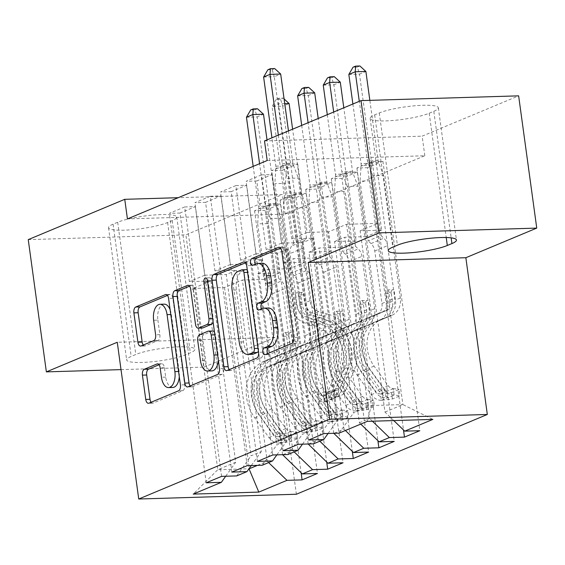 <?xml version="1.0" encoding="UTF-8"?>
<svg xmlns="http://www.w3.org/2000/svg" width="565" height="565" viewBox="0 0 565 565"><rect width="100%" height="100%" fill="white"/><g stroke="black" fill="none" stroke-linecap="round" stroke-linejoin="round"><path stroke-width="0.42" stroke-dasharray="2.83 2.12" d="M267.612 353.591A3.447 1.815 -91.7 0 0 268.954 354.608A3.447 1.815 -91.7 0 0 269.314 354.53L296.011 343.379A4.923 2.592 -91.7 0 0 297.861 337.524L286.003 250.973A4.923 2.592 -91.7 0 0 283.348 247.103A4.923 2.592 -91.7 0 0 282.832 247.216L280.643 248.134M255.366 264.159A3.447 1.815 -91.7 0 0 256.708 265.176A3.447 1.815 -91.7 0 0 257.061 265.098L260.522 263.657L256.256 263.784M261.489 308.871A3.447 1.815 -91.7 0 0 262.831 309.895A3.447 1.815 -91.7 0 0 263.191 309.818L266.645 308.37L262.386 308.504M247.18 465.68L210.279 196.267L220.929 195.942L205.568 202.362L214.968 270.939L236.481 270.282L226.24 274.562L251.072 455.8L261.305 451.527L236.481 270.282M210.279 196.267L194.918 202.68L205.568 202.362M308.172 443.991L283.369 262.916L304.881 262.259L295.488 193.682L306.138 193.364L290.784 199.777L326.711 462.064M295.488 193.682L280.134 200.102L290.784 199.777M298.369 444.288L261.468 174.882L272.118 174.557L256.764 180.97L266.157 249.553L287.67 248.897L277.436 253.177L302.261 434.414L312.502 430.142L287.67 248.897M261.468 174.882L246.114 181.294L256.764 180.97M360.753 424.089L359.382 422.768L334.558 241.53L356.077 240.874L346.677 172.297L357.334 171.979L341.973 178.392L377.9 440.679M346.677 172.297L331.323 178.717L341.973 178.392M267.181 160.524L424.824 155.749L285.071 214.135L127.429 218.909M393.77 420.572L384.977 412.076L360.152 230.838L381.672 230.181L372.279 161.604L382.929 161.286L367.568 167.699L403.495 429.986M372.279 161.604L356.918 168.024L367.568 167.699M323.971 433.595L287.062 164.189L297.713 163.864L282.359 170.277L291.752 238.854L313.264 238.204L303.031 242.484L327.855 423.722L338.096 419.442L313.264 238.204M287.062 164.189L271.709 170.602L282.359 170.277M333.767 433.298L308.963 252.223L330.476 251.566L321.082 182.989L331.733 182.672L316.379 189.084L352.306 451.371M321.082 182.989L305.729 189.409L316.379 189.084M272.775 454.98L235.873 185.574L246.524 185.249L231.17 191.669L240.563 260.246L262.075 259.589L251.842 263.869L276.666 445.107L286.9 440.834L262.075 259.589M235.873 185.574L220.512 191.987L231.17 191.669M282.578 454.684L257.774 273.608L279.287 272.959L269.893 204.375L280.544 204.057L265.19 210.47L301.117 472.757M269.893 204.375L254.54 210.794L265.19 210.47M221.586 476.373L184.684 206.96L195.335 206.635L179.974 213.054L189.367 281.631L210.886 280.974L192.969 288.461L217.793 469.706L249.003 468.759M184.684 206.96L169.323 213.372L179.974 213.054M236.714 475.914L251.072 455.8M251.291 465.553L261.305 451.527M257.421 465.369L267.238 461.266L242.413 280.021L263.933 279.371L254.54 210.794M192.969 288.461L224.496 287.507L242.413 280.021M224.496 287.507L249.271 468.378M268.608 462.587L267.238 461.266M262.308 465.221L276.666 445.107M276.885 454.86L286.9 440.834M257.774 273.608L268.008 269.328L289.527 268.679L280.134 200.102M283.016 454.677L292.839 450.566L268.008 269.328M294.203 451.894L292.839 450.566M287.903 454.528L302.261 434.414M302.48 444.168L312.502 430.142M283.369 262.916L293.602 258.636L315.122 257.986L305.729 189.409M308.61 443.977L318.434 439.874L293.602 258.636M319.797 441.201L318.434 439.874M313.497 443.836L327.855 423.722M328.081 433.475L338.096 419.442M308.963 252.223L319.204 247.943L340.716 247.293L331.323 178.717M334.205 433.284L344.029 429.181L319.204 247.943M345.399 430.509L344.029 429.181M360.152 230.838L378.07 223.352L346.543 224.305L328.625 231.791L353.45 413.029L371.367 405.543L367.25 421.377M346.543 224.305L371.367 405.543L402.894 404.589L378.07 223.352M339.092 433.136L353.45 413.029M334.558 241.53L344.798 237.251L366.311 236.601L356.918 168.024M359.382 422.768L369.623 418.488L344.798 237.251M372.448 421.222L369.623 418.488M113.078 224.164A32.099 5.389 172.2 0 0 108.544 227.695A32.099 5.389 172.2 0 0 132.196 229.687A32.099 5.389 172.2 0 0 167.614 222.511L172.219 220.59A32.099 5.389 172.2 0 0 176.753 217.059A32.099 5.389 172.2 0 0 153.101 215.074A32.099 5.389 172.2 0 0 117.682 222.243L113.078 224.164L131.193 356.423A32.099 5.389 172.2 0 0 126.659 359.954A32.099 5.389 172.2 0 0 150.318 361.939A32.099 5.389 172.2 0 0 185.73 354.771L190.334 352.843A32.099 5.389 172.2 0 0 194.869 349.311A32.099 5.389 172.2 0 0 171.216 347.327A32.099 5.389 172.2 0 0 135.805 354.495L131.193 356.423M28.25 239.631L185.892 234.856L282.387 194.544L178.208 197.694M121.016 369.623L204.007 367.109L185.892 234.856M285.071 214.135L282.387 194.544M424.824 155.749L422.14 136.158L518.635 95.845M204.007 367.109L274.908 337.489L296.378 494.241M433.807 111.305A32.099 5.389 172.2 0 0 438.341 107.774A32.099 5.389 172.2 0 0 414.682 105.789A32.099 5.389 172.2 0 0 379.27 112.958L374.666 114.879A32.099 5.389 172.2 0 0 370.132 118.41A32.099 5.389 172.2 0 0 393.784 120.401A32.099 5.389 172.2 0 0 429.195 113.233L433.807 111.305L451.138 237.851M264.498 140.932L422.14 136.158M210.886 280.974L235.711 462.219L217.793 469.706L193.202 494.093M384.977 412.076L402.894 404.589L432.861 419.392M279.287 272.959L263.933 279.371M304.881 262.259L289.527 268.679M330.476 251.566L315.122 257.986M356.077 240.874L340.716 247.293M381.672 230.181L366.311 236.601M297.713 163.864L307.106 232.441L328.625 231.791M307.106 232.441L291.752 238.854M272.118 174.557L281.511 243.134L303.031 242.484M281.511 243.134L266.157 249.553M246.524 185.249L255.917 253.826L277.436 253.177M255.917 253.826L240.563 260.246M220.929 195.942L230.322 264.519L251.842 263.869M230.322 264.519L214.968 270.939M195.335 206.635L204.728 275.212L226.24 274.562M204.728 275.212L189.367 281.631M225.696 476.246L235.711 462.219M274.908 337.489L117.266 342.263M382.929 161.286L419.83 430.692M308.61 440.015L271.709 170.602M357.334 171.979L394.236 441.385M283.016 450.708L246.114 181.294M331.733 182.672L368.641 452.078M257.421 461.4L220.512 191.987M306.138 193.364L343.047 462.77M231.827 472.093L194.918 202.68M280.544 204.057L317.452 473.463M206.232 482.785L169.323 213.372M268.276 308.01A15.756 8.298 -91.7 0 0 266.645 308.37M262.146 263.297A15.756 8.298 -91.7 0 0 260.522 263.657M229.249 369.616A4.923 2.592 -91.7 0 0 230.803 370.52A4.923 2.592 -91.7 0 0 231.311 370.407L260.959 358.019A4.923 2.592 -91.7 0 0 262.817 352.165L250.959 265.614A4.923 2.592 -91.7 0 0 248.296 261.743A4.923 2.592 -91.7 0 0 247.788 261.856L245.591 262.774M258.375 350.971A3.447 1.815 -91.7 0 0 258.572 348.344L258.014 348.358M247.308 270.19A3.447 1.815 -91.7 0 1 248.169 272.372L258.572 348.344M246.305 269.667A3.447 1.815 -91.7 0 0 245.945 269.745L241.686 269.872M252.004 354.326A15.756 8.298 -91.7 0 1 243.487 341.938L236.375 290.014A15.756 8.298 -91.7 0 1 242.3 271.264L245.945 269.745M213.054 321.683A4.923 2.592 -91.7 0 0 213.182 318.505L208.174 281.963A3.447 1.815 -91.7 0 1 209.834 277.789A3.447 1.815 -91.7 0 1 211.691 280.494L223.747 368.486A4.923 2.592 -91.7 0 1 221.89 374.341L192.248 386.728L187.99 386.856M190.179 385.937A4.923 2.592 -91.7 0 0 191.74 386.841A4.923 2.592 -91.7 0 0 192.248 386.728M189.572 286.18L191.761 285.261L188.526 285.36M202.404 327.997A4.923 2.592 -91.7 0 1 199.742 324.119L194.932 289.026A4.923 2.592 -91.7 0 0 192.27 285.156A4.923 2.592 -91.7 0 0 191.761 285.261M212.758 330.984A4.923 2.592 -91.7 0 0 212.249 331.097L203.831 334.614A4.923 2.592 -91.7 0 0 201.98 340.469L204.728 360.541A13.172 6.942 -91.7 0 0 211.847 370.901M218.33 360.152A13.172 6.942 -91.7 0 0 218.175 354.926L217.617 354.947M214.488 332.121A4.923 2.592 -91.7 0 1 215.42 334.854L218.175 354.926M172.812 387.463A13.172 6.942 -91.7 0 1 165.693 377.102L164.394 367.61A4.923 2.592 -91.7 0 0 161.731 363.74A4.923 2.592 -91.7 0 0 161.223 363.853L159.033 364.764M179.296 376.714A13.172 6.942 -91.7 0 0 179.14 371.488L178.582 371.509M170.114 309.733A13.172 6.942 -91.7 0 1 171.329 314.514L179.14 371.488M164.21 304.161A13.172 6.942 -91.7 0 0 157.889 320.129L153.631 320.256M143.277 345.046A4.923 2.592 -91.7 0 0 144.831 345.942A4.923 2.592 -91.7 0 0 145.339 345.829L158.03 340.533A4.923 2.592 -91.7 0 0 159.881 334.671L157.889 320.129M151.109 402.259A4.923 2.592 -91.7 0 0 152.67 403.163A4.923 2.592 -91.7 0 0 153.179 403.05L182.827 390.662A4.923 2.592 -91.7 0 0 184.677 384.807L172.826 298.256A4.923 2.592 -91.7 0 0 170.164 294.386A4.923 2.592 -91.7 0 0 169.655 294.499L167.459 295.417M392.407 398.996L391.531 392.633L380.45 393.953L381.326 400.324L392.407 398.996L400.084 395.79L394.123 394.977L393.247 388.607A6.773 5.643 -112.7 0 1 388.24 385.768L374.079 366.099A31.845 26.534 -112.7 0 1 382.088 318.964A31.845 26.534 -112.7 0 1 382.992 318.603L378.133 320.638L386.425 317.601A18.306 15.248 67.3 0 0 386.947 317.396A18.306 15.248 67.3 0 0 395.436 300.029L394.349 292.091A3.009 1.589 -91.7 0 0 392.724 289.725A3.009 1.589 -91.7 0 0 392.414 289.788A3.009 1.589 -91.7 0 0 391.277 293.369L392.364 301.315A18.306 15.248 -112.7 0 1 383.875 318.674A18.306 15.248 -112.7 0 1 383.352 318.879L370.195 323.957L378.486 320.913A18.306 15.248 67.3 0 0 379.009 320.708A18.306 15.248 67.3 0 0 387.505 303.349L370.718 180.779L360.06 181.104L368.246 240.867L381.05 235.52L383.826 238.204A10.897 9.082 -112.7 0 1 387.569 245.648L394.766 298.165A11.787 9.817 67.3 0 1 389.292 309.345A11.787 9.817 67.3 0 1 388.96 309.479L380.669 312.516A38.371 31.965 -112.7 0 0 379.574 312.946L374.708 314.98A38.371 31.965 -112.7 0 1 375.803 314.55L380.669 312.516M381.326 400.324A13.292 11.074 -112.7 0 1 371.29 394.744L357.129 375.075A38.371 31.965 -112.7 0 1 366.777 318.293A38.371 31.965 -112.7 0 1 367.872 317.862L381.022 312.791A11.787 9.817 67.3 0 0 381.361 312.657A11.787 9.817 67.3 0 0 386.827 301.484L385.74 293.539A3.009 1.589 88.3 0 1 386.877 289.958A3.009 1.589 88.3 0 1 387.187 289.887A3.009 1.589 88.3 0 1 388.812 292.253L389.899 300.199A11.787 9.817 -112.7 0 1 384.433 311.379A11.787 9.817 -112.7 0 1 384.094 311.506L375.803 314.55M394.123 394.977A13.292 11.074 -112.7 0 1 384.087 389.398L369.927 369.729A38.371 31.965 -112.7 0 1 379.574 312.946M382.992 318.603L391.284 315.567A18.306 15.248 67.3 0 0 391.806 315.362A18.306 15.248 67.3 0 0 400.303 298.002L383.515 175.433L378.536 162.36A5.014 2.641 88.3 0 1 378.098 160.608L369.842 100.351M381.05 235.52L372.858 175.757L383.515 175.433M380.45 393.953A6.773 5.643 -112.7 0 1 375.443 391.114L361.282 371.445A31.845 26.534 -112.7 0 1 369.291 324.31A31.845 26.534 -112.7 0 1 370.195 323.957M367.872 317.862L376.163 314.825A11.787 9.817 67.3 0 0 376.495 314.691A11.787 9.817 67.3 0 0 381.968 303.511L374.772 250.994A10.897 9.082 67.3 0 0 371.028 243.55L368.246 240.867M391.531 392.633L399.208 389.426L400.084 395.79M393.247 388.607L399.208 389.426M372.731 315.835A38.371 31.965 67.3 0 0 371.636 316.259A38.371 31.965 67.3 0 0 361.995 373.048L376.156 392.717A13.292 11.074 67.3 0 0 382.908 397.788L387.223 397.569L387.406 397.117L385.98 396.503A13.292 11.074 -112.7 0 1 379.228 391.432L365.068 371.763A38.371 31.965 -112.7 0 1 374.708 314.98M378.133 320.638A31.845 26.534 67.3 0 0 377.222 320.998A31.845 26.534 67.3 0 0 369.22 368.126L383.381 387.795A6.773 5.643 67.3 0 0 385.012 389.455L386.608 390.818L381.94 390.74A6.773 5.643 -112.7 0 1 380.309 389.08L366.148 369.411A31.845 26.534 -112.7 0 1 374.15 322.276A31.845 26.534 -112.7 0 1 375.061 321.923M348.838 74.453L359.488 74.128L371.699 163.278A5.014 2.641 88.3 0 1 371.763 165.185L370.718 180.779M359.898 65.985L357.341 67.058L359.488 74.128L365.887 71.458M372.858 175.757L367.886 162.678A5.014 2.641 88.3 0 1 367.448 160.933L359.284 101.333M352.885 104.002L361.049 163.603A5.014 2.641 88.3 0 1 361.113 165.51L360.06 181.104M357.341 67.058L353.076 67.186M325.949 398.035L325.073 391.665L336.154 390.337L337.03 396.708L325.949 398.035L318.272 401.242L324.232 402.054L323.357 395.684A6.773 5.643 67.3 0 0 324.847 395.331A6.773 5.643 67.3 0 0 327.545 392.562L336.224 372.201A31.845 26.534 67.3 0 0 314.423 325.645L319.289 323.611L310.241 321.097A18.306 15.248 -112.7 0 1 296.505 304.217L295.417 296.279A3.009 1.589 88.3 0 1 296.547 292.698A3.009 1.589 88.3 0 1 296.858 292.628A3.009 1.589 88.3 0 1 298.49 294.994L299.577 302.932A18.306 15.248 67.3 0 0 313.307 319.811L322.361 322.325L327.227 320.298L318.173 317.777A18.306 15.248 -112.7 0 1 304.436 300.905L287.649 178.342L298.299 178.017L306.484 237.773L293.687 243.12L291.667 245.959A10.897 9.082 67.3 0 0 289.986 253.565L297.176 306.082A11.787 9.817 -112.7 0 0 306.025 316.951L315.072 319.465A38.371 31.965 67.3 0 1 341.338 375.555L332.658 395.917A13.292 11.074 67.3 0 1 327.361 401.348L332.227 399.314A13.292 11.074 67.3 0 0 332.227 399.314A13.292 11.074 67.3 0 0 337.517 393.883L346.197 373.522A38.371 31.965 67.3 0 0 319.938 317.431L315.072 319.465M337.03 396.708A13.292 11.074 67.3 0 0 340.158 396.001A13.292 11.074 67.3 0 0 345.455 390.57L354.135 370.209A38.371 31.965 67.3 0 0 327.87 314.119L323.011 316.146L313.956 313.632A11.787 9.817 -112.7 0 1 305.114 302.769L304.027 294.824A3.009 1.589 -91.7 0 0 302.402 292.458A3.009 1.589 -91.7 0 0 302.084 292.529A3.009 1.589 -91.7 0 0 300.954 296.109L302.042 304.048A11.787 9.817 67.3 0 0 310.884 314.917L319.938 317.431M324.232 402.054A13.292 11.074 67.3 0 0 327.361 401.348M314.423 325.645L305.375 323.131A18.306 15.248 -112.7 0 1 291.639 306.251L274.851 183.689L275.904 168.088A5.014 2.641 -91.7 0 0 275.833 166.181L271.949 137.818M293.687 243.12L285.502 183.364L274.851 183.689M336.154 390.337A6.773 5.643 67.3 0 0 337.644 389.984A6.773 5.643 67.3 0 0 340.342 387.216L349.022 366.855A31.845 26.534 67.3 0 0 327.227 320.298M327.87 314.119L318.822 311.605A11.787 9.817 -112.7 0 1 309.98 300.735L302.784 248.219A10.897 9.082 -112.7 0 1 304.464 240.612L306.484 237.773M325.073 391.665L317.396 394.879L318.272 401.242M323.357 395.684L317.396 394.879M319.289 323.611A31.845 26.534 -112.7 0 1 341.091 370.174L332.411 390.528A6.773 5.643 -112.7 0 1 331.238 392.272L329.953 393.169L332.418 392.166L334.311 390.987A6.773 5.643 67.3 0 0 335.483 389.25L344.163 368.889A31.845 26.534 67.3 0 0 322.361 322.325M278.347 135.141L282.239 163.511A5.014 2.641 -91.7 0 0 282.67 165.263L287.649 178.342M323.011 316.146A38.371 31.965 -112.7 0 1 349.269 372.243L340.589 392.604A13.292 11.074 -112.7 0 1 335.299 398.028C331.083 399.37 330.059 399.794 332.206 399.321L330.836 399.617L329.953 393.169M334.311 390.987L335.278 398.035A13.292 11.074 -112.7 0 1 335.278 398.035L340.158 396.001M285.502 183.364L286.554 167.77A5.014 2.641 -91.7 0 0 286.49 165.863L274.279 76.713L280.678 74.036M288.468 130.918L292.889 163.186A5.014 2.641 -91.7 0 0 293.32 164.938L298.299 178.017M263.622 77.031L274.279 76.713L272.125 69.636L267.866 69.77M274.689 68.57L272.125 69.636M366.805 409.689L365.936 403.325L354.855 404.646L355.724 411.016L366.805 409.689L374.489 406.482L368.521 405.67L367.653 399.3A6.773 5.643 -112.7 0 1 362.645 396.461L348.485 376.791A31.845 26.534 -112.7 0 1 356.494 329.656A31.845 26.534 -112.7 0 1 357.398 329.303L352.539 331.33L360.823 328.293A18.306 15.248 67.3 0 0 361.346 328.088A18.306 15.248 67.3 0 0 369.842 310.722L368.754 302.784A3.009 1.589 -91.7 0 0 367.13 300.418A3.009 1.589 -91.7 0 0 366.819 300.481A3.009 1.589 -91.7 0 0 365.682 304.062L366.77 312.007A18.306 15.248 -112.7 0 1 358.274 329.367A18.306 15.248 -112.7 0 1 357.758 329.572L344.601 334.649L352.892 331.606A18.306 15.248 67.3 0 0 353.415 331.401A18.306 15.248 67.3 0 0 361.911 314.041L345.116 191.471L334.466 191.796L342.651 251.559L355.449 246.213L358.231 248.897A10.897 9.082 -112.7 0 1 361.974 256.341L369.164 308.857A11.787 9.817 67.3 0 1 363.698 320.037A11.787 9.817 67.3 0 1 363.359 320.171L355.074 323.208A38.371 31.965 -112.7 0 0 353.98 323.639L349.114 325.673A38.371 31.965 -112.7 0 1 350.208 325.242L355.074 323.208M355.724 411.016A13.292 11.074 -112.7 0 1 345.695 405.437L331.535 385.768A38.371 31.965 -112.7 0 1 341.182 328.985A38.371 31.965 -112.7 0 1 342.277 328.555L355.427 323.484A11.787 9.817 67.3 0 0 355.766 323.357A11.787 9.817 67.3 0 0 361.233 312.177L360.145 304.231A3.009 1.589 88.3 0 1 361.275 300.651A3.009 1.589 88.3 0 1 361.593 300.58A3.009 1.589 88.3 0 1 363.217 302.953L364.305 310.891A11.787 9.817 -112.7 0 1 358.839 322.071A11.787 9.817 -112.7 0 1 358.5 322.205L350.208 325.242M368.521 405.67A13.292 11.074 -112.7 0 1 358.493 400.091L344.332 380.422A38.371 31.965 -112.7 0 1 353.98 323.639M357.398 329.303L365.689 326.259A18.306 15.248 67.3 0 0 366.212 326.054A18.306 15.248 67.3 0 0 374.708 308.695L357.92 186.125L352.941 173.052A5.014 2.641 88.3 0 1 352.504 171.301L343.803 107.795M355.449 246.213L347.263 186.45L357.92 186.125M354.855 404.646A6.773 5.643 -112.7 0 1 349.848 401.807L335.688 382.138A31.845 26.534 -112.7 0 1 343.697 335.003A31.845 26.534 -112.7 0 1 344.601 334.649M342.277 328.555L350.561 325.518A11.787 9.817 67.3 0 0 350.9 325.384A11.787 9.817 67.3 0 0 356.367 314.204L349.177 261.687A10.897 9.082 67.3 0 0 345.434 254.243L342.651 251.559M365.936 403.325L373.613 400.119L374.489 406.482M367.653 399.3L373.613 400.119M347.136 326.528A38.371 31.965 67.3 0 0 346.041 326.958A38.371 31.965 67.3 0 0 336.394 383.741L350.561 403.41A13.292 11.074 67.3 0 0 357.313 408.481L361.628 408.262L361.812 407.81L360.385 407.195A13.292 11.074 -112.7 0 1 353.634 402.125L339.466 382.456A38.371 31.965 -112.7 0 1 349.114 325.673M352.539 331.33A31.845 26.534 67.3 0 0 351.628 331.69A31.845 26.534 67.3 0 0 343.619 378.818L357.786 398.487A6.773 5.643 67.3 0 0 359.418 400.147L361.014 401.51L356.346 401.433A6.773 5.643 -112.7 0 1 354.714 399.773L340.547 380.104A31.845 26.534 -112.7 0 1 348.556 332.969A31.845 26.534 -112.7 0 1 349.467 332.615M323.244 85.146L333.894 84.821L346.105 173.971A5.014 2.641 88.3 0 1 346.168 175.877L345.116 191.471M334.303 76.678L331.747 77.751L333.894 84.821L340.292 82.151M347.263 186.45L342.284 173.377A5.014 2.641 88.3 0 1 341.853 171.626L333.689 112.025M327.29 114.695L335.455 174.295A5.014 2.641 88.3 0 1 335.518 176.202L334.466 191.796M331.747 77.751L327.481 77.878M341.211 420.388L340.342 414.018L329.261 415.339L330.13 421.709L341.211 420.388L348.888 417.175L342.927 416.363L342.058 409.992A6.773 5.643 -112.7 0 1 337.051 407.153L322.89 387.484A31.845 26.534 -112.7 0 1 330.899 340.349A31.845 26.534 -112.7 0 1 331.803 339.996L326.944 342.023L335.229 338.986A18.306 15.248 67.3 0 0 335.751 338.781A18.306 15.248 67.3 0 0 344.247 321.414L343.16 313.476A3.009 1.589 -91.7 0 0 341.535 311.11A3.009 1.589 -91.7 0 0 341.225 311.181A3.009 1.589 -91.7 0 0 340.088 314.762L341.175 322.7A18.306 15.248 -112.7 0 1 332.679 340.059A18.306 15.248 -112.7 0 1 332.156 340.264L319.006 345.342L327.297 342.298A18.306 15.248 67.3 0 0 327.82 342.093A18.306 15.248 67.3 0 0 336.316 324.734L319.522 202.171L308.871 202.489L317.057 262.252L329.854 256.906L332.637 259.589A10.897 9.082 -112.7 0 1 336.38 267.033L343.569 319.55A11.787 9.817 67.3 0 1 338.103 330.73A11.787 9.817 67.3 0 1 337.764 330.864L329.48 333.901A38.371 31.965 -112.7 0 0 328.385 334.332L323.519 336.366A38.371 31.965 -112.7 0 1 324.614 335.935L329.48 333.901M330.13 421.709A13.292 11.074 -112.7 0 1 320.101 416.13L305.94 396.461A38.371 31.965 -112.7 0 1 315.588 339.678A38.371 31.965 -112.7 0 1 316.683 339.254L329.833 334.176A11.787 9.817 67.3 0 0 330.165 334.049A11.787 9.817 67.3 0 0 335.638 322.869L334.551 314.924A3.009 1.589 88.3 0 1 335.681 311.343A3.009 1.589 88.3 0 1 335.991 311.28A3.009 1.589 88.3 0 1 337.623 313.646L338.71 321.584A11.787 9.817 -112.7 0 1 333.237 332.764A11.787 9.817 -112.7 0 1 332.905 332.898L324.614 335.935M342.927 416.363A13.292 11.074 -112.7 0 1 332.898 410.783L318.738 391.114A38.371 31.965 -112.7 0 1 328.385 334.332M331.803 339.996L340.095 336.952A18.306 15.248 67.3 0 0 340.617 336.747A18.306 15.248 67.3 0 0 349.114 319.387L332.319 196.825L327.34 183.745A5.014 2.641 88.3 0 1 326.909 181.994L318.208 118.488M329.854 256.906L321.669 197.143L332.319 196.825M329.261 415.339A6.773 5.643 -112.7 0 1 324.254 412.499L310.093 392.83A31.845 26.534 -112.7 0 1 318.095 345.695A31.845 26.534 -112.7 0 1 319.006 345.342M316.683 339.254L324.967 336.21A11.787 9.817 67.3 0 0 325.306 336.076A11.787 9.817 67.3 0 0 330.772 324.896L323.583 272.379A10.897 9.082 67.3 0 0 319.839 264.936L317.057 262.252M340.342 414.018L348.019 410.811L348.888 417.175M342.058 409.992L348.019 410.811M321.541 337.22A38.371 31.965 67.3 0 0 320.447 337.651A38.371 31.965 67.3 0 0 310.799 394.434L324.967 414.103A13.292 11.074 67.3 0 0 331.719 419.173L336.034 418.955L336.217 418.503L334.791 417.888A13.292 11.074 -112.7 0 1 328.039 412.817L313.872 393.148A38.371 31.965 -112.7 0 1 323.519 336.366M326.944 342.023A31.845 26.534 67.3 0 0 326.033 342.383A31.845 26.534 67.3 0 0 318.024 389.518L332.192 409.18A6.773 5.643 67.3 0 0 333.823 410.84L335.419 412.203L330.751 412.125A6.773 5.643 -112.7 0 1 329.12 410.465L314.952 390.796A31.845 26.534 -112.7 0 1 322.961 343.661A31.845 26.534 -112.7 0 1 323.872 343.308M297.642 95.838L308.299 95.513L320.51 184.663A5.014 2.641 88.3 0 1 320.574 186.57L319.522 202.171M308.709 87.377L306.145 88.444L308.299 95.513L314.698 92.844M321.669 197.143L316.69 184.07A5.014 2.641 88.3 0 1 316.259 182.318L308.095 122.718M301.696 125.388L309.86 184.988A5.014 2.641 88.3 0 1 309.924 186.895L308.871 202.489M306.145 88.444L301.887 88.571M315.616 431.081L314.747 424.711L303.666 426.031L304.535 432.402L315.616 431.081L323.293 427.867L317.332 427.055L316.464 420.685A6.773 5.643 -112.7 0 1 311.456 417.846L297.296 398.177A31.845 26.534 -112.7 0 1 305.298 351.042A31.845 26.534 -112.7 0 1 306.209 350.688L301.343 352.715L309.634 349.679A18.306 15.248 67.3 0 0 310.157 349.474A18.306 15.248 67.3 0 0 318.653 332.107L317.565 324.169A3.009 1.589 -91.7 0 0 315.934 321.803A3.009 1.589 -91.7 0 0 315.623 321.873A3.009 1.589 -91.7 0 0 314.493 325.454L315.581 333.392A18.306 15.248 -112.7 0 1 307.085 350.759A18.306 15.248 -112.7 0 1 306.562 350.964L298.278 354.001L293.412 356.035L301.703 352.991A18.306 15.248 67.3 0 0 302.226 352.786A18.306 15.248 67.3 0 0 310.715 335.426L293.927 212.864L283.277 213.182L291.462 272.944L304.26 267.598L307.042 270.282A10.897 9.082 -112.7 0 1 310.785 277.726L317.975 330.25A11.787 9.817 67.3 0 1 312.509 341.422A11.787 9.817 67.3 0 1 312.17 341.557L303.885 344.601A38.371 31.965 -112.7 0 0 302.791 345.024L297.925 347.058A38.371 31.965 -112.7 0 1 299.019 346.628L303.885 344.601M304.535 432.402A13.292 11.074 -112.7 0 1 294.506 426.822L280.346 407.153A38.371 31.965 -112.7 0 1 289.986 350.371A38.371 31.965 -112.7 0 1 291.081 349.947L304.238 344.869A11.787 9.817 67.3 0 0 304.57 344.742A11.787 9.817 67.3 0 0 310.044 333.562L308.956 325.617A3.009 1.589 88.3 0 1 310.086 322.036A3.009 1.589 88.3 0 1 310.397 321.972A3.009 1.589 88.3 0 1 312.028 324.338L313.116 332.277A11.787 9.817 -112.7 0 1 307.643 343.456A11.787 9.817 -112.7 0 1 307.311 343.591L299.019 346.628M317.332 427.055A13.292 11.074 -112.7 0 1 307.304 421.476L293.143 401.807A38.371 31.965 -112.7 0 1 302.791 345.024M306.209 350.688L314.5 347.645A18.306 15.248 67.3 0 0 315.023 347.44A18.306 15.248 67.3 0 0 323.512 330.08L306.724 207.517L301.745 194.438A5.014 2.641 88.3 0 1 301.315 192.686L292.613 129.187M304.26 267.598L296.074 207.835L306.724 207.517M303.666 426.031A6.773 5.643 -112.7 0 1 298.659 423.192L284.499 403.523A31.845 26.534 -112.7 0 1 292.501 356.388A31.845 26.534 -112.7 0 1 293.412 356.035M291.081 349.947L299.372 346.903A11.787 9.817 67.3 0 0 299.711 346.769A11.787 9.817 67.3 0 0 305.178 335.596L297.988 283.072A10.897 9.082 67.3 0 0 294.245 275.635L291.462 272.944M314.747 424.711L322.424 421.504L323.293 427.867M316.464 420.685L322.424 421.504M295.947 347.913A38.371 31.965 67.3 0 0 294.852 348.344A38.371 31.965 67.3 0 0 285.205 405.126L299.372 424.795A13.292 11.074 67.3 0 0 306.124 429.866L310.439 429.647L310.623 429.195L309.189 428.581A13.292 11.074 -112.7 0 1 302.437 423.51L288.277 403.841A38.371 31.965 -112.7 0 1 297.925 347.058M301.343 352.715A31.845 26.534 67.3 0 0 300.439 353.076A31.845 26.534 67.3 0 0 292.43 400.211L306.59 419.88A6.773 5.643 67.3 0 0 308.229 421.532L309.825 422.895L305.156 422.818A6.773 5.643 -112.7 0 1 303.525 421.158L289.358 401.489A31.845 26.534 -112.7 0 1 297.367 354.361A31.845 26.534 -112.7 0 1 298.278 354.001M296.074 207.835L291.095 194.763A5.014 2.641 88.3 0 1 290.664 193.011L278.446 103.861L272.048 106.531L282.705 106.206L294.916 195.363A5.014 2.641 88.3 0 1 294.979 197.263L293.927 212.864M280.551 99.136L276.292 99.263L278.849 98.197L283.114 98.07L280.551 99.136L282.705 106.206L289.103 103.536M276.292 99.263L272.048 106.531L284.259 195.681A5.014 2.641 88.3 0 1 284.329 197.588L283.277 213.182M284.732 103.67L278.446 103.861L278.849 98.197M283.114 98.07L284.089 98.96M290.022 441.774L289.146 435.403L278.065 436.724L278.94 443.094L290.022 441.774L297.699 438.56L291.738 437.748L290.862 431.377A6.773 5.643 -112.7 0 1 285.862 428.538L271.701 408.869A31.845 26.534 -112.7 0 1 279.703 361.734A31.845 26.534 -112.7 0 1 280.614 361.381L275.748 363.408L284.04 360.371A18.306 15.248 67.3 0 0 284.562 360.166A18.306 15.248 67.3 0 0 293.058 342.8L291.971 334.861A3.009 1.589 -91.7 0 0 290.339 332.495A3.009 1.589 -91.7 0 0 290.029 332.566A3.009 1.589 -91.7 0 0 288.899 336.147L289.986 344.085A18.306 15.248 -112.7 0 1 281.49 361.452A18.306 15.248 -112.7 0 1 280.967 361.657L272.676 364.693L267.817 366.727L276.108 363.683A18.306 15.248 67.3 0 0 276.624 363.479A18.306 15.248 67.3 0 0 285.12 346.119L268.333 223.556L257.682 223.874L265.868 283.637L278.665 278.291L281.448 280.982A10.897 9.082 -112.7 0 1 285.184 288.425L292.38 340.942A11.787 9.817 67.3 0 1 286.914 352.115A11.787 9.817 67.3 0 1 286.575 352.249L278.284 355.293A38.371 31.965 -112.7 0 0 277.189 355.717L272.33 357.751A38.371 31.965 -112.7 0 1 273.425 357.32L278.284 355.293M278.94 443.094A13.292 11.074 -112.7 0 1 268.912 437.515L254.744 417.846A38.371 31.965 -112.7 0 1 264.392 361.063A38.371 31.965 -112.7 0 1 265.486 360.639L278.644 355.562A11.787 9.817 67.3 0 0 278.976 355.434A11.787 9.817 67.3 0 0 284.449 344.255L283.362 336.309A3.009 1.589 88.3 0 1 284.492 332.728A3.009 1.589 88.3 0 1 284.802 332.665A3.009 1.589 88.3 0 1 286.427 335.031L287.514 342.969A11.787 9.817 -112.7 0 1 282.048 354.149A11.787 9.817 -112.7 0 1 281.709 354.283L273.425 357.32M291.738 437.748A13.292 11.074 -112.7 0 1 281.709 432.168L267.549 412.499A38.371 31.965 -112.7 0 1 277.189 355.717M280.614 361.381L288.906 358.337A18.306 15.248 67.3 0 0 289.428 358.132A18.306 15.248 67.3 0 0 297.917 340.773L281.13 218.21L276.151 205.13A5.014 2.641 88.3 0 1 275.72 203.379L267.019 139.88M278.665 278.291L270.48 218.528L281.13 218.21M278.065 436.724A6.773 5.643 -112.7 0 1 273.065 433.885L258.897 414.216A31.845 26.534 -112.7 0 1 266.906 367.081A31.845 26.534 -112.7 0 1 267.817 366.727M265.486 360.639L273.778 357.596A11.787 9.817 67.3 0 0 274.117 357.461A11.787 9.817 67.3 0 0 279.583 346.288L272.387 293.772A10.897 9.082 67.3 0 0 268.643 286.328L265.868 283.637M289.146 435.403L296.83 432.197L297.699 438.56M290.862 431.377L296.83 432.197M270.353 358.606A38.371 31.965 67.3 0 0 269.258 359.036A38.371 31.965 67.3 0 0 259.61 415.819L273.771 435.488A13.292 11.074 67.3 0 0 280.523 440.559L284.845 440.34L285.028 439.888L283.595 439.273A13.292 11.074 -112.7 0 1 276.843 434.202L262.683 414.533A38.371 31.965 -112.7 0 1 272.33 357.751M275.748 363.408A31.845 26.534 67.3 0 0 274.844 363.768A31.845 26.534 67.3 0 0 266.835 410.903L280.996 430.572A6.773 5.643 67.3 0 0 282.634 432.225L284.23 433.588L279.562 433.51A6.773 5.643 -112.7 0 1 277.923 431.851L263.763 412.182A31.845 26.534 -112.7 0 1 271.772 365.054A31.845 26.534 -112.7 0 1 272.676 364.693M246.453 117.223L257.103 116.906L269.321 206.055A5.014 2.641 88.3 0 1 269.385 207.955L268.333 223.556M257.52 108.763L254.956 109.829L257.103 116.906L263.502 114.229M270.48 218.528L265.501 205.455A5.014 2.641 88.3 0 1 265.063 203.704L259.582 163.695M253.184 166.371L258.664 206.373A5.014 2.641 88.3 0 1 258.735 208.28L257.682 223.874M254.956 109.829L250.698 109.956M269.314 354.53L265.056 354.658M257.061 265.098L252.802 265.232M263.191 309.818L258.925 309.945M282.832 247.216L279.597 247.315M286.003 250.973L281.744 251.107M297.861 337.524L293.602 337.651M296.011 343.379L291.745 343.506M247.788 261.856L244.553 261.955M250.959 265.614L246.7 265.748M262.817 352.165L258.551 352.292M260.959 358.019L256.701 358.146M231.311 370.407L227.052 370.534M248.169 272.372L247.611 272.394M242.3 271.264L238.042 271.398M236.375 290.014L232.109 290.142M243.487 341.938L239.221 342.065M221.89 374.341L217.631 374.468M194.932 289.026L190.673 289.153M199.742 324.119L195.483 324.254M213.182 318.505L212.624 318.526M208.174 281.963L207.616 281.984M211.691 280.494L207.433 280.628M223.747 368.486L219.488 368.613M204.728 360.541L200.469 360.675M215.42 334.854L214.862 334.868M212.249 331.097L207.991 331.224M203.831 334.614L199.572 334.741M201.98 340.469L197.722 340.596M161.223 363.853L157.988 363.952M164.394 367.61L160.135 367.737M165.693 377.102L161.435 377.236M171.329 314.514L170.778 314.528M159.881 334.671L155.622 334.805M158.03 340.533L153.772 340.66M145.339 345.829L141.081 345.964M169.655 294.499L166.421 294.598M172.826 298.256L168.561 298.391M184.677 384.807L180.419 384.935M182.827 390.662L178.568 390.789M153.179 403.05L148.92 403.177M379.27 112.958L397.386 245.21M429.195 113.233L446.223 237.519M374.666 114.879L392.781 247.138M167.614 222.511L185.73 354.771M117.682 222.243L135.805 354.495M172.219 220.59L190.334 352.843M388.812 292.253L394.349 292.091M381.601 400.295L394.271 394.999M393.395 388.635L380.725 393.925M365.068 371.763L369.927 369.729M374.079 366.099L369.22 368.126M389.899 300.199L394.766 298.165M374.772 250.994L387.569 245.648M381.968 303.511L386.827 301.484M400.303 298.002L395.436 300.029M392.364 301.315L387.505 303.349M384.094 311.506L388.96 309.479M376.163 314.825L381.022 312.791M391.284 315.567L386.425 317.601M383.352 318.879L378.486 320.913M357.129 375.075L361.995 373.048M366.148 369.411L361.282 371.445M379.228 391.432L384.087 389.398M388.24 385.768L383.381 387.795M371.29 394.744L376.156 392.717M380.309 389.08L375.443 391.114M371.028 243.55L383.826 238.204M378.536 162.36L367.886 162.678M378.098 160.608L367.448 160.933M371.699 163.278L361.049 163.603M371.763 165.185L361.113 165.51M385.012 389.455L385.98 396.503M381.94 390.74L382.908 397.788M385.74 293.539L391.277 293.369M300.954 296.109L295.417 296.279M336.754 396.743L324.084 402.033M323.208 395.67L335.878 390.373M346.197 373.522L341.338 375.555M336.224 372.201L341.091 370.174M302.042 304.048L297.176 306.082M302.784 248.219L289.986 253.565M309.98 300.735L305.114 302.769M291.639 306.251L296.505 304.217M299.577 302.932L304.436 300.905M310.884 314.917L306.025 316.951M318.822 311.605L313.956 313.632M305.375 323.131L310.241 321.097M313.307 319.811L318.173 317.777M354.135 370.209L349.269 372.243M344.163 368.889L349.022 366.855M337.517 393.883L332.658 395.917M327.545 392.562L332.411 390.528M345.455 390.57L340.589 392.604M335.483 389.25L340.342 387.216M304.464 240.612L291.667 245.959M275.904 168.088L286.554 167.77M275.833 166.181L286.49 165.863M282.239 163.511L292.889 163.186M282.67 165.263L293.32 164.938M331.238 392.272L332.206 399.321M304.027 294.824L298.49 294.994M363.217 302.953L368.754 302.784M356.007 410.988L368.677 405.691M367.801 399.328L355.131 404.618M339.466 382.456L344.332 380.422M348.485 376.791L343.619 378.818M364.305 310.891L369.164 308.857M349.177 261.687L361.974 256.341M356.367 314.204L361.233 312.177M374.708 308.695L369.842 310.722M366.77 312.007L361.911 314.041M358.5 322.205L363.359 320.171M350.561 325.518L355.427 323.484M365.689 326.259L360.823 328.293M357.758 329.572L352.892 331.606M331.535 385.768L336.394 383.741M340.547 380.104L335.688 382.138M353.634 402.125L358.493 400.091M362.645 396.461L357.786 398.487M345.695 405.437L350.561 403.41M354.714 399.773L349.848 401.807M345.434 254.243L358.231 248.897M352.941 173.052L342.284 173.377M352.504 171.301L341.853 171.626M346.105 173.971L335.455 174.295M346.168 175.877L335.518 176.202M359.418 400.147L360.385 407.195M356.346 401.433L357.313 408.481M360.145 304.231L365.682 304.062M337.623 313.646L343.16 313.476M330.405 421.681L343.075 416.384M342.206 410.02L329.536 415.31M313.872 393.148L318.738 391.114M322.89 387.484L318.024 389.518M338.71 321.584L343.569 319.55M323.583 272.379L336.38 267.033M330.772 324.896L335.638 322.869M349.114 319.387L344.247 321.414M341.175 322.7L336.316 324.734M332.905 332.898L337.764 330.864M324.967 336.21L329.833 334.176M340.095 336.952L335.229 338.986M332.156 340.264L327.297 342.298M305.94 396.461L310.799 394.434M314.952 390.796L310.093 392.83M328.039 412.817L332.898 410.783M337.051 407.153L332.192 409.18M320.101 416.13L324.967 414.103M329.12 410.465L324.254 412.499M319.839 264.936L332.637 259.589M327.34 183.745L316.69 184.07M326.909 181.994L316.259 182.318M320.51 184.663L309.86 184.988M320.574 186.57L309.924 186.895M333.823 410.84L334.791 417.888M330.751 412.125L331.719 419.173M334.551 314.924L340.088 314.762M312.028 324.338L317.565 324.169M304.81 432.373L317.481 427.076M316.612 420.713L303.942 426.003M288.277 403.841L293.143 401.807M297.296 398.177L292.43 400.211M313.116 332.277L317.975 330.25M297.988 283.072L310.785 277.726M305.178 335.596L310.044 333.562M323.512 330.08L318.653 332.107M315.581 333.392L310.715 335.426M307.311 343.591L312.17 341.557M299.372 346.903L304.238 344.869M314.5 347.645L309.634 349.679M306.562 350.964L301.703 352.991M280.346 407.153L285.205 405.126M289.358 401.489L284.499 403.523M302.437 423.51L307.304 421.476M311.456 417.846L306.59 419.88M294.506 426.822L299.372 424.795M303.525 421.158L298.659 423.192M294.245 275.635L307.042 270.282M301.745 194.438L291.095 194.763M301.315 192.686L290.664 193.011M294.916 195.363L284.259 195.681M294.979 197.263L284.329 197.588M308.229 421.532L309.189 428.581M305.156 422.818L306.124 429.866M308.956 325.617L314.493 325.454M286.427 335.031L291.971 334.861M279.216 443.066L291.886 437.769M291.017 431.406L278.347 436.696M262.683 414.533L267.549 412.499M271.701 408.869L266.835 410.903M287.514 342.969L292.38 340.942M272.387 293.772L285.184 288.425M279.583 346.288L284.449 344.255M297.917 340.773L293.058 342.8M289.986 344.085L285.12 346.119M281.709 354.283L286.575 352.249M273.778 357.596L278.644 355.562M288.906 358.337L284.04 360.371M280.967 361.657L276.108 363.683M254.744 417.846L259.61 415.819M263.763 412.182L258.897 414.216M276.843 434.202L281.709 432.168M285.862 428.538L280.996 430.572M268.912 437.515L273.771 435.488M277.923 431.851L273.065 433.885M268.643 286.328L281.448 280.982M276.151 205.13L265.501 205.455M275.72 203.379L265.063 203.704M269.321 206.055L258.664 206.373M269.385 207.955L258.735 208.28M282.634 432.225L283.595 439.273M279.562 433.51L280.523 440.559M283.362 336.309L288.899 336.147M268.954 354.608L264.695 354.735M256.708 265.176L252.449 265.31M262.831 309.895L258.572 310.023M283.348 247.103L279.082 247.23M248.296 261.743L244.038 261.877M230.803 370.52L226.544 370.647M191.74 386.841L187.474 386.969M192.27 285.156L188.011 285.283M209.834 277.789L205.568 277.916M161.731 363.74L157.473 363.867M144.831 345.942L140.572 346.077M170.164 294.386L165.905 294.52M152.67 403.163L148.411 403.29M438.341 107.774L456.456 240.033M370.132 118.41L388.247 250.669M108.544 227.695L126.659 359.954M176.753 217.059L194.869 349.311M387.187 289.887L392.724 289.725M382.088 318.964L377.222 320.998M384.433 311.379L389.292 309.345M376.495 314.691L381.361 312.657M386.947 317.396L391.806 315.362M379.009 320.708L383.875 318.674M371.636 316.259L366.777 318.293M374.15 322.276L369.291 324.31M386.615 390.818L387.498 397.259M324.847 395.331L330.08 393.141M332.418 392.166L337.644 389.984M302.402 292.458L296.858 292.628M361.593 300.58L367.13 300.418M356.494 329.656L351.628 331.69M358.839 322.071L363.698 320.037M350.9 325.384L355.766 323.357M361.346 328.088L366.212 326.054M353.415 331.401L358.274 329.367M346.041 326.958L341.182 328.985M348.556 332.969L343.697 335.003M361.021 401.51L361.904 407.958M335.991 311.28L341.535 311.11M330.899 340.349L326.033 342.383M333.237 332.764L338.103 330.73M325.306 336.076L330.165 334.049M335.751 338.781L340.617 336.747M327.82 342.093L332.679 340.059M320.447 337.651L315.588 339.678M322.961 343.661L318.095 345.695M335.419 412.203L336.302 418.651M310.397 321.972L315.934 321.803M305.298 351.042L300.439 353.076M307.643 343.456L312.509 341.422M299.711 346.769L304.57 344.742M310.157 349.474L315.023 347.44M302.226 352.786L307.085 350.759M294.852 348.344L289.986 350.371M297.367 354.361L292.501 356.388M309.825 422.895L310.708 429.344M284.802 332.665L290.339 332.495M279.703 361.734L274.844 363.768M282.048 354.149L286.914 352.115M274.117 357.461L278.976 355.434M284.562 360.166L289.428 358.132M276.624 363.479L281.49 361.452M269.258 359.036L264.392 361.063M271.772 365.054L266.906 367.081M284.23 433.588L285.113 440.036"/><path stroke-width="0.85" d="M262.831 352.03A3.447 1.815 -91.7 0 0 264.695 354.735A3.447 1.815 -91.7 0 0 265.056 354.658L291.745 343.506A4.923 2.592 -91.7 0 0 293.602 337.651L281.744 251.107A4.923 2.592 -91.7 0 0 279.082 247.23A4.923 2.592 -91.7 0 0 278.573 247.343L251.884 258.495A3.447 1.815 -91.7 0 0 250.585 262.598A3.447 1.815 -91.7 0 0 252.449 265.31A3.447 1.815 -91.7 0 0 252.802 265.232L256.256 263.784A15.756 8.298 -91.7 0 1 257.887 263.424A15.756 8.298 -91.7 0 1 266.405 275.812L267.393 283.023A15.756 8.298 -91.7 0 1 261.461 301.767L258.007 303.214A3.447 1.815 -91.7 0 0 256.708 307.311A3.447 1.815 -91.7 0 0 258.572 310.023A3.447 1.815 -91.7 0 0 258.925 309.945L262.386 308.504A15.756 8.298 -91.7 0 1 264.01 308.144A15.756 8.298 -91.7 0 1 272.528 320.532L273.517 327.742A15.756 8.298 -91.7 0 1 267.584 346.486L264.13 347.927A3.447 1.815 -91.7 0 0 262.831 352.03M264.01 308.144L268.276 308.01A15.756 8.298 -91.7 0 1 276.794 320.397L277.775 327.608A15.756 8.298 -91.7 0 1 271.85 346.359L268.389 347.8A3.447 1.815 -91.7 0 0 267.097 351.896A3.447 1.815 -91.7 0 0 267.612 353.591M280.643 248.134L256.143 258.367A3.447 1.815 -91.7 0 0 254.843 262.471A3.447 1.815 -91.7 0 0 255.366 264.159M257.887 263.424L262.146 263.297A15.756 8.298 -91.7 0 1 270.663 275.685L271.652 282.896A15.756 8.298 -91.7 0 1 265.72 301.639L262.266 303.087A3.447 1.815 -91.7 0 0 260.966 307.183A3.447 1.815 -91.7 0 0 261.489 308.871M144.273 369.277A4.923 2.592 -91.7 0 0 142.422 375.139L145.749 399.42A4.923 2.592 -91.7 0 0 148.411 403.29A4.923 2.592 -91.7 0 0 148.92 403.177L178.568 390.789A4.923 2.592 -91.7 0 0 180.419 384.935L168.561 298.391A4.923 2.592 -91.7 0 0 165.905 294.52A4.923 2.592 -91.7 0 0 165.39 294.633L135.748 307.014A4.923 2.592 -91.7 0 0 133.891 312.876L137.909 342.199A4.923 2.592 -91.7 0 0 140.572 346.077A4.923 2.592 -91.7 0 0 141.081 345.964L153.772 340.66A4.923 2.592 -91.7 0 0 155.622 334.805L153.631 320.256A13.172 6.942 -91.7 0 1 159.952 304.288A13.172 6.942 -91.7 0 1 167.071 314.641L174.875 371.622A13.172 6.942 -91.7 0 1 168.554 387.59A13.172 6.942 -91.7 0 1 161.435 377.236L160.135 367.737A4.923 2.592 -91.7 0 0 157.473 363.867A4.923 2.592 -91.7 0 0 156.964 363.98L144.273 369.277L148.538 369.15A4.923 2.592 -91.7 0 0 146.681 375.012L150.008 399.293A4.923 2.592 -91.7 0 0 151.109 402.259M127.429 218.909L267.181 160.524L264.498 140.932L360.993 100.619L379.108 232.872L308.207 262.492L329.678 419.244L138.736 499.015L117.266 342.263L46.365 371.883L28.25 239.631L124.745 199.318L127.429 218.909M223.881 366.777A4.923 2.592 -91.7 0 0 226.544 370.647A4.923 2.592 -91.7 0 0 227.052 370.534L256.701 358.146A4.923 2.592 -91.7 0 0 258.551 352.292L246.7 265.748A4.923 2.592 -91.7 0 0 244.038 261.877A4.923 2.592 -91.7 0 0 243.529 261.99L213.881 274.371A4.923 2.592 -91.7 0 0 212.03 280.233L223.881 366.777L228.147 366.65A4.923 2.592 -91.7 0 0 229.249 369.616M217.631 374.468L187.99 386.856A4.923 2.592 -91.7 0 1 187.474 386.969A4.923 2.592 -91.7 0 1 184.819 383.098L172.961 296.554A4.923 2.592 -91.7 0 1 174.811 290.693L187.502 285.396A4.923 2.592 -91.7 0 1 188.011 285.283A4.923 2.592 -91.7 0 1 190.673 289.153L195.483 324.254A4.923 2.592 -91.7 0 0 198.138 328.124A4.923 2.592 -91.7 0 0 198.654 328.011L207.065 324.494A4.923 2.592 -91.7 0 0 208.923 318.639L203.916 282.097A3.447 1.815 -91.7 0 1 205.568 277.916A3.447 1.815 -91.7 0 1 207.433 280.628L219.488 368.613A4.923 2.592 -91.7 0 1 217.631 374.468M329.678 419.244L487.32 414.47L296.378 494.241L138.736 499.015M403.495 429.986L404.476 437.112L419.83 430.692L404.709 431.152L432.861 419.392L367.25 421.377L339.092 433.136L323.971 433.595L308.61 440.015L323.738 439.556L313.497 443.836L298.369 444.288L283.016 450.708L298.143 450.249L287.903 454.528L272.775 454.98L257.421 461.4L272.542 460.941L262.308 465.221L247.18 465.68L231.827 472.093L246.947 471.634L236.714 475.914L221.586 476.373L206.232 482.785L221.353 482.326L225.696 476.246M404.476 437.112L389.349 437.564L379.108 441.844L360.753 424.089M377.9 440.679L378.882 447.805L394.236 441.385L379.108 441.844M378.882 447.805L363.754 448.264L353.513 452.537L333.767 433.298M352.306 451.371L353.28 458.498L368.641 452.078L353.513 452.537M353.28 458.498L338.16 458.957L327.919 463.229L308.172 443.991M326.711 462.064L327.686 469.19L343.047 462.77L327.919 463.229M327.686 469.19L312.565 469.649L302.324 473.922L282.578 454.684M301.117 472.757L302.091 479.883L317.452 473.463L302.324 473.922M302.091 479.883L286.971 480.342L258.812 492.101L193.202 494.093L221.353 482.326M246.947 471.634L251.291 465.553M249.271 468.378L249.327 468.745L257.421 465.369M286.971 480.342L268.608 462.587M258.812 492.101L249.003 468.759M272.542 460.941L276.885 454.86M282.599 454.846L283.016 454.677M312.565 469.649L294.203 451.894M298.143 450.249L302.48 444.168M308.193 444.154L308.61 443.977M338.16 458.957L319.797 441.201M323.738 439.556L328.081 433.475M333.788 433.461L334.205 433.284M363.754 448.264L345.399 430.509M389.349 437.564L372.448 421.222M178.208 197.694L124.745 199.318M46.365 371.883L121.016 369.623M308.207 262.492L465.85 257.718L536.75 228.098L379.108 232.872M536.75 228.098L518.635 95.845L360.993 100.619M465.85 257.718L487.32 414.47M404.709 431.152L393.77 420.572M451.922 243.564A32.099 5.389 172.2 0 0 456.456 240.033A32.099 5.389 172.2 0 0 432.804 238.042A32.099 5.389 172.2 0 0 397.386 245.21L392.781 247.138A32.099 5.389 172.2 0 0 388.247 250.669A32.099 5.389 172.2 0 0 411.899 252.654A32.099 5.389 172.2 0 0 447.318 245.485L451.922 243.564L451.138 237.851M245.591 262.774L218.139 274.244A4.923 2.592 -91.7 0 0 216.289 280.099L228.147 366.65M253.014 352.574A3.447 1.815 -91.7 0 0 254.314 348.471L243.903 272.507A3.447 1.815 -91.7 0 0 242.046 269.795A3.447 1.815 -91.7 0 0 241.686 269.872L238.042 271.398A15.756 8.298 -91.7 0 0 232.109 290.142L239.221 342.065A15.756 8.298 -91.7 0 0 247.738 354.453A15.756 8.298 -91.7 0 0 249.37 354.093L253.014 352.574L257.273 352.447A3.447 1.815 -91.7 0 0 258.375 350.971M247.308 270.19A3.447 1.815 -91.7 0 0 246.305 269.667L242.046 269.795M247.738 354.453L252.004 354.326A15.756 8.298 -91.7 0 0 253.629 353.965L249.37 354.093M257.273 352.447L253.629 353.965M189.572 286.18L179.077 290.565A4.923 2.592 -91.7 0 0 177.219 296.42L189.077 382.971A4.923 2.592 -91.7 0 0 190.179 385.937M198.138 328.124L202.404 327.997A4.923 2.592 -91.7 0 0 202.913 327.884L211.331 324.366A4.923 2.592 -91.7 0 0 213.054 321.683M200.469 360.675A13.172 6.942 -91.7 0 0 207.588 371.028A13.172 6.942 -91.7 0 0 213.909 355.06L211.162 334.981A4.923 2.592 -91.7 0 0 208.499 331.111A4.923 2.592 -91.7 0 0 207.991 331.224L199.572 334.741A4.923 2.592 -91.7 0 0 197.722 340.596L200.469 360.675M207.588 371.028L211.847 370.901A13.172 6.942 -91.7 0 0 218.33 360.152M214.488 332.121A4.923 2.592 -91.7 0 0 212.758 330.984L208.499 331.111M159.033 364.764L148.538 369.15M168.554 387.59L172.812 387.463A13.172 6.942 -91.7 0 0 179.296 376.714M170.114 309.733A13.172 6.942 -91.7 0 0 164.21 304.161L159.952 304.288M167.459 295.417L140.007 306.887A4.923 2.592 -91.7 0 0 138.157 312.742L142.168 342.072A4.923 2.592 -91.7 0 0 143.277 345.046M369.842 100.351L365.887 71.458L355.237 71.776L348.838 74.453L352.885 104.002M359.284 101.333L355.237 71.776L355.639 66.119L359.898 65.985L365.887 71.458M348.838 74.453L353.076 67.186L355.639 66.119M288.468 130.918L280.678 74.036L270.021 74.361L278.347 135.141M263.622 77.031L267.866 69.77L270.43 68.697L270.021 74.361L263.622 77.031L271.949 137.818M270.43 68.697L274.689 68.57L280.678 74.036M343.803 107.795L340.292 82.151L329.642 82.476L323.244 85.146L327.29 114.695M333.689 112.025L329.642 82.476L330.045 76.812L334.303 76.678L340.292 82.151M323.244 85.146L327.481 77.878L330.045 76.812M318.208 118.488L314.698 92.844L304.048 93.168L297.642 95.838L301.696 125.388M308.095 122.718L304.048 93.168L304.45 87.504L308.709 87.377L314.698 92.844M297.642 95.838L301.887 88.571L304.45 87.504M292.613 129.187L289.103 103.536L284.732 103.67M284.089 98.96L289.103 103.536M267.019 139.88L263.502 114.229L252.852 114.554L246.453 117.223L253.184 166.371M259.582 163.695L252.852 114.554L253.254 108.89L257.52 108.763L263.502 114.229M246.453 117.223L250.698 109.956L253.254 108.89M271.85 346.359L267.584 346.486M277.775 327.608L273.517 327.742M276.794 320.397L272.528 320.532M262.266 303.087L258.007 303.214M265.72 301.639L261.461 301.767M271.652 282.896L267.393 283.023M270.663 275.685L266.405 275.812M256.143 258.367L251.884 258.495M279.597 247.315L278.573 247.343M268.389 347.8L264.13 347.927M216.289 280.099L212.03 280.233M218.139 274.244L213.881 274.371M244.553 261.955L243.529 261.99M258.014 348.358L254.314 348.471M247.611 272.394L243.903 272.507M189.077 382.971L184.819 383.098M177.219 296.42L172.961 296.554M179.077 290.565L174.811 290.693M188.526 285.36L187.502 285.396M202.913 327.884L198.654 328.011M211.331 324.366L207.065 324.494M212.624 318.526L208.923 318.639M207.616 281.984L203.916 282.097M217.617 354.947L213.909 355.06M214.862 334.868L211.162 334.981M157.988 363.952L156.964 363.98M178.582 371.509L174.875 371.622M170.778 314.528L167.071 314.641M142.168 342.072L137.909 342.199M138.157 312.742L133.891 312.876M140.007 306.887L135.748 307.014M166.421 294.598L165.39 294.633M150.008 399.293L145.749 399.42M146.681 375.012L142.422 375.139M446.223 237.519L447.318 245.485"/></g></svg>

